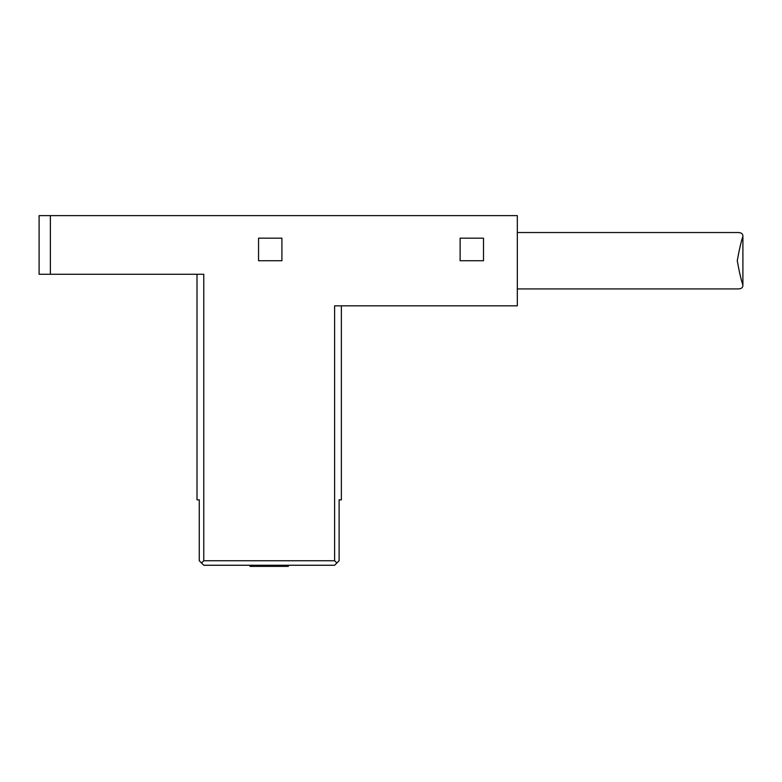 <?xml version="1.0" encoding="UTF-8"?>
<svg xmlns="http://www.w3.org/2000/svg" width="782" height="782" viewBox="0 0 782 782"><rect width="100%" height="100%" fill="white"/><g stroke="black" fill="none" stroke-linecap="round" stroke-linejoin="round"><path stroke-width="1.17" d="M460.119 260.729L460.119 238.168L483.491 238.168L483.491 260.729L460.119 260.729M258.549 260.729L258.549 238.168L281.911 238.168L281.911 260.729L258.549 260.729M334.608 560.743L336.866 563.001L339.114 560.743L339.114 499.845L341.372 499.845L341.372 305.84L517.322 305.84L334.608 305.84L334.608 560.743L203.77 560.743L203.77 274.267L50.38 274.267L50.38 215.617L39.1 215.617L39.1 274.267L50.38 274.267M50.38 215.617L517.322 215.617L517.322 305.84M197.005 274.267L197.005 499.845L199.263 499.845L199.263 560.743L201.512 563.001L203.77 560.743M336.866 563.001L334.608 565.259L203.77 565.259L201.512 563.001M288.363 565.259L288.363 566.383L250.015 566.383L250.015 565.259M269.184 565.259L269.184 566.383M517.322 288.929L737.26 288.929C741.072 289.086 742.949 287.825 742.9 285.147C741.013 279.448 739.137 271.305 737.26 260.729C739.137 250.152 741.013 242.009 742.9 236.311C742.949 233.632 741.072 232.371 737.26 232.528L517.322 232.528M742.9 285.147L742.9 236.311"/></g></svg>
